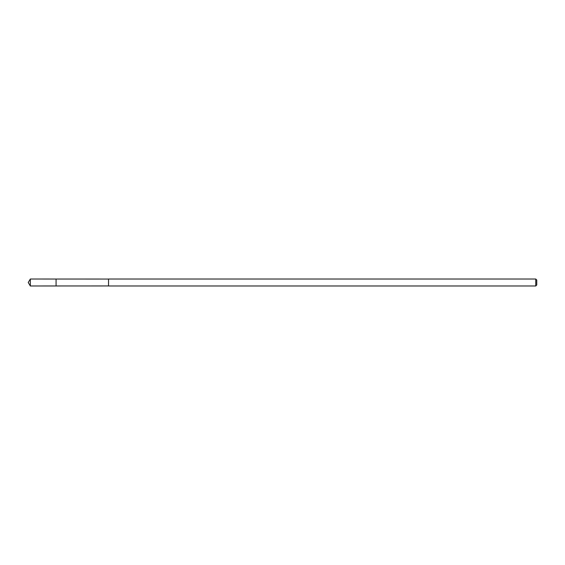 <?xml version="1.0" encoding="UTF-8"?>
<svg xmlns="http://www.w3.org/2000/svg" width="565" height="565" viewBox="0 0 565 565"><rect width="100%" height="100%" fill="white"/><g stroke="black" fill="none" stroke-linecap="round" stroke-linejoin="round"><path stroke-width="0.85" d="M56.083 285.968L56.083 279.032L30.341 279.018L30.341 285.982L56.083 285.968L56.083 279.032L108.537 279.046L108.537 285.954L30.341 285.982L28.25 282.5L30.341 285.982M108.537 281.737L108.537 285.982L535.747 285.982L535.747 279.018L108.537 279.018L108.537 281.737M535.747 279.018L536.75 280.028L536.75 284.972L535.747 285.982M28.25 282.5L30.341 279.018"/></g></svg>
